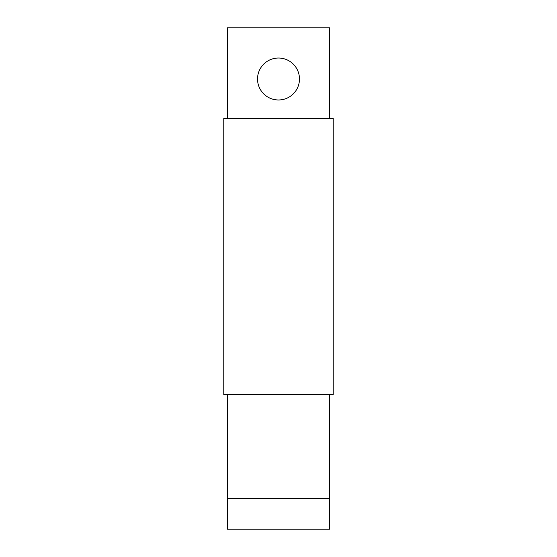 <?xml version="1.0" encoding="UTF-8"?>
<svg xmlns="http://www.w3.org/2000/svg" width="557" height="557" viewBox="0 0 557 557"><rect width="100%" height="100%" fill="white"/><g stroke="black" fill="none" stroke-linecap="round" stroke-linejoin="round"><path stroke-width="0.84" d="M227.347 118.39L227.347 27.85L329.653 27.85L329.653 118.39M299.471 79.003A20.971 20.971 0 0 0 278.5 58.032A20.971 20.971 0 0 0 257.529 79.003A20.971 20.971 0 0 0 278.5 99.975A20.971 20.971 0 0 0 299.471 79.003M227.347 394.621L227.347 529.15L329.653 529.15L329.653 394.621M223.768 118.39L333.232 118.39L333.232 394.621L223.768 394.621L223.768 118.39M227.347 498.459L329.653 498.459"/></g></svg>
